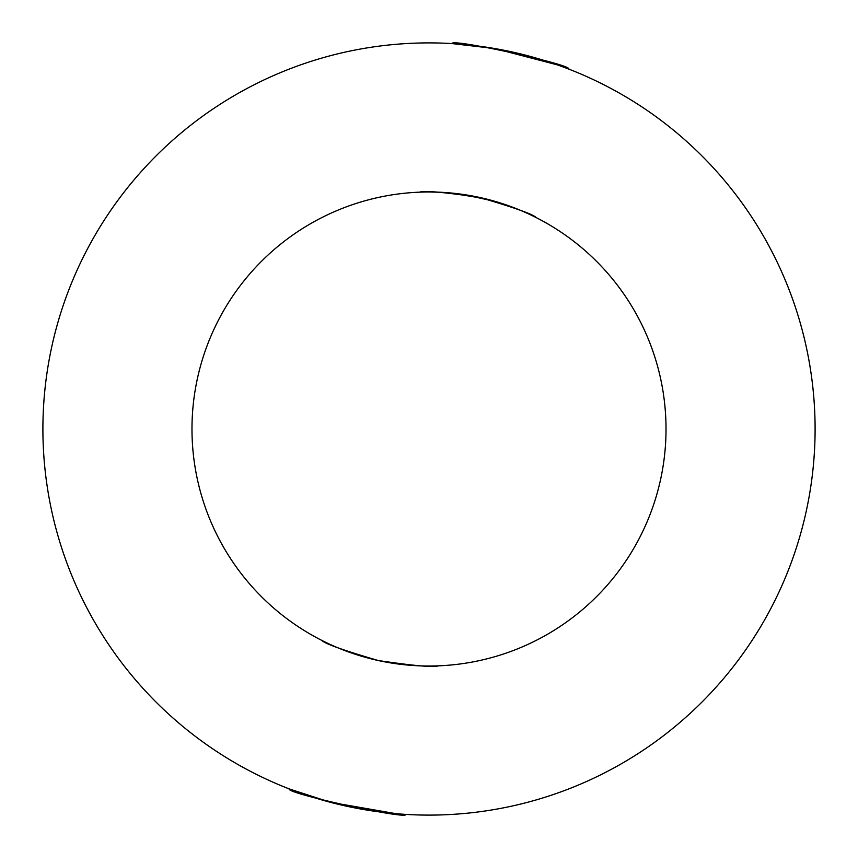 <?xml version="1.0" encoding="UTF-8"?>
<svg xmlns="http://www.w3.org/2000/svg" width="858" height="858" viewBox="0 0 858 858"><rect width="100%" height="100%" fill="white"/><g stroke="black" fill="none" stroke-linecap="round" stroke-linejoin="round"><path stroke-width="1.29" d="M321.761 640.379C324.667 643.65 343.532 650.375 378.367 660.553C414.328 665.851 434.298 667.61 438.266 665.84C434.287 667.61 414.339 665.851 378.41 660.563C343.554 650.385 324.678 643.661 321.761 640.379M398.187 813.867L405.802 814.403C408.354 820.109 284.684 793.103 289.296 788.942L330.03 802.198L396.053 813.695M561.561 66.366L568.704 69.058C573.412 64.94 449.753 37.891 452.198 43.597L494.755 48.541L557.389 64.876M536.239 217.621C533.354 214.361 514.489 207.636 479.633 197.447C443.715 192.149 423.745 190.39 419.734 192.16C423.734 190.39 443.683 192.149 479.59 197.437C514.478 207.625 533.365 214.361 536.239 217.621M502.809 50.021L509.137 51.308M558.762 65.358L559.566 65.648M512.644 207.218L503.914 204.129M496.439 201.769L464.768 194.691M454.096 193.307L444.776 192.503M437.162 192.117L429.225 191.977M191.977 429A237.023 237.023 0 0 0 429 666.023A237.023 237.023 0 0 0 666.023 429A237.023 237.023 0 0 0 429 191.977A237.023 237.023 0 0 0 191.977 429M553.7 63.589L545.141 60.779M540.98 59.492L530.802 56.564M521.718 54.193L511.582 51.834M510.875 51.684L501.201 49.71M494.648 48.52L481.166 46.439M471.975 45.302L460.489 44.187M815.1 429A386.1 386.1 0 0 0 429 42.9A386.1 386.1 0 0 0 42.9 429A386.1 386.1 0 0 0 429 815.1A386.1 386.1 0 0 0 815.1 429M429.483 191.977L441.387 192.299M449.86 192.889L485.349 198.766M499.635 202.745L512.247 207.078M519.894 210.092L523.595 211.669"/></g></svg>
